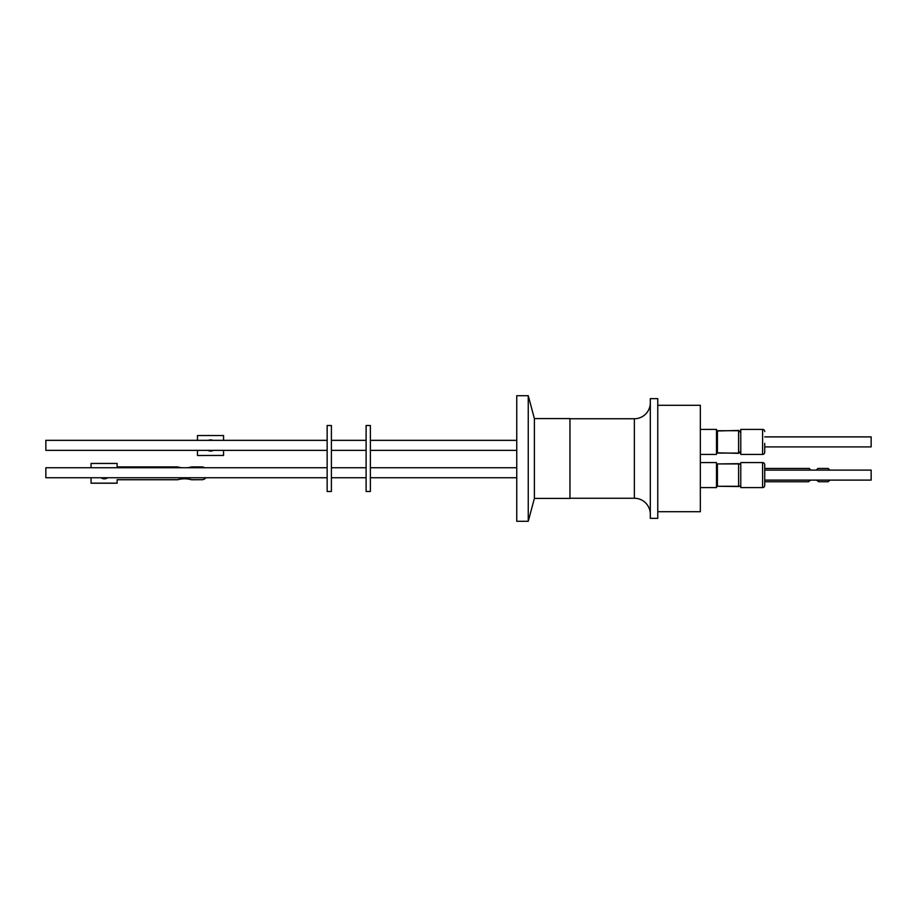<?xml version="1.0" encoding="UTF-8"?>
<svg xmlns="http://www.w3.org/2000/svg" width="917" height="917" viewBox="0 0 917 917"><rect width="100%" height="100%" fill="white"/><g stroke="black" fill="none" stroke-linecap="round" stroke-linejoin="round"><path stroke-width="1.38" d="M569.961 498.252L634.358 498.252L634.358 418.748A15.967 15.967 0 0 0 650.313 402.781M634.358 498.252A15.967 15.967 0 0 1 650.313 514.219M739.836 486.01A1.593 1.593 0 0 1 738.655 486.549L738.598 463.933L738.598 486.274L717.415 486.274L717.415 463.933L738.598 463.933M739.836 464.197A1.593 1.593 0 0 0 738.655 463.658L717.415 463.933M764.721 472.553L764.721 485.483A2.132 2.132 0 0 1 762.6 487.603L762.6 462.592A2.132 2.132 0 0 1 764.721 464.724L764.721 472.553L764.721 464.724M764.721 431.517A2.132 2.132 0 0 0 762.6 429.397L740.776 429.397L740.776 454.408L762.6 454.408A2.132 2.132 0 0 0 764.721 452.276L764.721 443.37M528.249 521.292L528.249 395.708L516.752 395.708L516.752 521.292L528.249 521.292L534.382 498.412L534.382 418.588L528.249 395.708M534.382 498.412L569.961 498.412L569.961 418.588L534.382 418.588M657.764 518.369L657.764 398.631L650.313 398.631L650.313 518.369L657.764 518.369M657.764 511.709L700.336 511.709L700.336 405.291L657.764 405.291M700.336 510.219L700.336 406.781M700.875 487.603L716.498 487.603L716.498 462.592L700.875 462.592M700.875 454.408L716.498 454.408L716.498 429.397L700.875 429.397M716.498 486.01L717.369 486.01L717.369 464.197L716.498 464.197M716.498 452.803L738.655 453.342L738.655 430.99L740.776 430.99M717.415 486.274L738.655 486.549M717.415 453.067L717.415 430.726L738.598 430.726L738.598 453.067L717.415 453.067L717.415 430.726M716.498 430.99L738.655 430.451L740.248 432.056M370.376 425.511L370.376 491.489L366.112 491.489L366.112 425.511L370.376 425.511M516.752 467.739L370.376 467.739M516.752 477.746L370.376 477.746M516.752 440.343L370.376 440.343M516.752 450.35L370.376 450.35M740.776 486.01L738.598 486.274M366.112 467.739L331.404 467.739M366.112 477.746L331.404 477.746M366.112 440.343L331.404 440.343M366.112 450.35L331.404 450.35M738.655 463.658L740.776 464.197M829.759 470.1A8.391 8.391 180 0 0 828.131 468.449L817.792 468.449A4.929 4.929 180 0 1 816.153 470.1M738.598 453.067L740.776 452.803M331.404 425.511L331.404 491.489L327.151 491.489L327.151 425.511L331.404 425.511M327.151 440.343L45.85 440.343L45.85 450.35L327.151 450.35M327.151 467.739L45.85 467.739L45.85 477.746L327.151 477.746M212.652 440.343A5.582 5.582 -0 0 0 208.583 440.343M213.352 450.35A5.582 5.582 180 0 1 207.884 450.35M208.411 440.343A5.582 5.582 180 0 1 212.824 440.343M187.194 467.739A25.894 25.882 -0 0 0 191.573 466.913L201.729 466.913A5.319 5.319 180 0 1 204.583 467.739M101.053 477.746A5.536 5.536 -0 0 0 107.644 477.746M762.6 462.592L740.776 462.592L740.776 487.603L762.6 487.603M764.721 480.107L871.15 480.107L871.15 470.1L764.721 470.1M764.721 446.9L871.15 446.9L871.15 436.893L764.721 436.893M205.844 477.746A5.319 5.319 180 0 1 201.729 479.683L191.573 479.751A25.894 25.882 -0 0 0 177.634 479.751L117.124 479.751M201.729 479.683L191.573 479.683A25.894 25.882 -0 0 0 177.634 479.683L117.124 479.683L117.124 483.213L91.047 483.213L91.047 477.746M201.729 479.751A5.319 5.319 -0 0 0 205.901 477.746M223.553 455.428L197.476 455.497L223.553 455.428L223.553 450.35M117.124 483.144L91.047 483.144M91.047 467.739L91.047 463.452L117.124 463.452L117.124 466.913L177.634 466.913A25.894 25.882 -0 0 0 182.013 467.739M223.553 440.343L223.553 435.529L197.476 435.529L197.476 440.343M197.476 450.35L197.476 455.428M764.721 481.757L808.53 481.757A6.923 6.923 180 0 1 810.915 480.107A6.923 6.923 0 0 0 808.53 481.757L764.721 481.757M816.233 480.107A6.923 6.923 180 0 1 818.617 481.757L828.131 481.757L818.617 481.757A6.923 6.923 0 0 0 816.233 480.107M829.759 480.107A8.391 8.391 180 0 1 828.131 481.757A8.391 8.391 180 0 0 829.759 480.107M810.995 470.1A4.929 4.929 180 0 1 809.356 468.449L764.721 468.449M762.6 454.408L762.6 429.397M738.655 453.342L740.248 451.737M569.961 418.748L634.358 418.748"/></g></svg>
